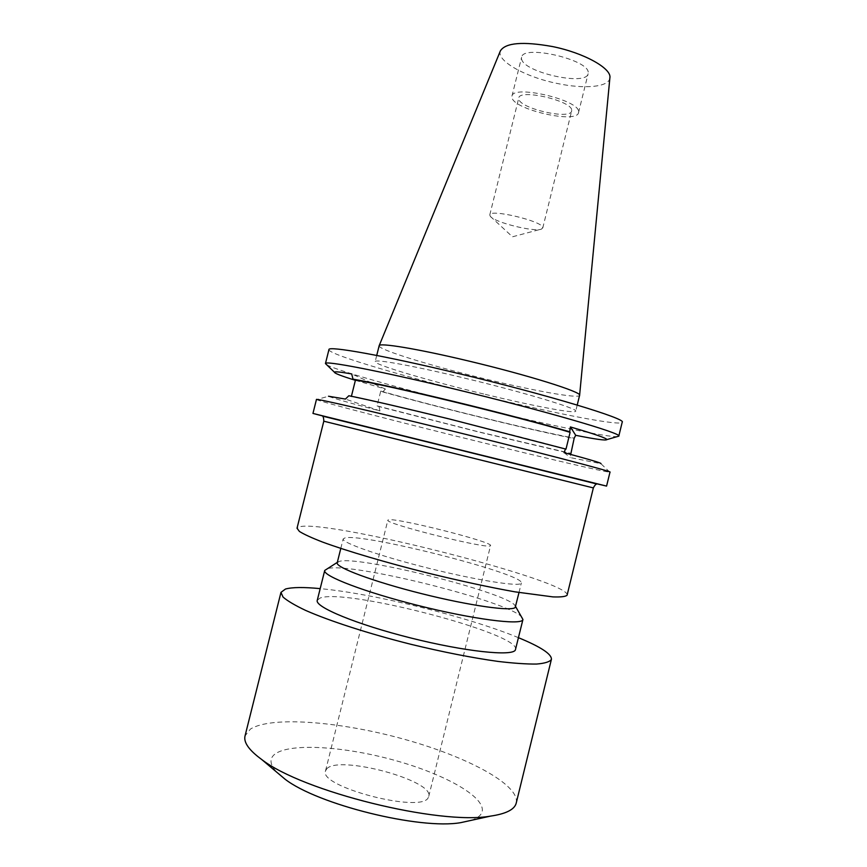 <?xml version="1.0" encoding="UTF-8"?>
<svg xmlns="http://www.w3.org/2000/svg" width="867" height="867" viewBox="0 0 867 867"><rect width="100%" height="100%" fill="white"/><g stroke="black" fill="none" stroke-linecap="round" stroke-linejoin="round"><path stroke-width="0.65" stroke-dasharray="4.33 3.25" d="M490.332 545.777L490.559 545.56C493.182 542.016 397.444 517.837 388.644 519.777L387.852 520.135C383.279 523.3 487.688 549.44 490.332 545.777M326.751 768.834C338.618 754.723 434.432 780.473 428.753 796.394L428.32 797.445C422.522 813.875 317.788 786.705 325.537 770.861L326.751 768.834M471.117 820.377C476.98 818.415 480.567 815.793 481.868 812.531C487.276 797.868 445.779 774.491 395.244 760.5C344.773 746.346 289.936 742.651 274.796 754.192C269.128 758.69 269.821 764.727 276.887 772.302M516.266 803.005C519.994 784.494 465.937 756.132 402.895 738.901C339.897 721.517 271.263 715.871 250.422 729.082L245.047 735.888M515.594 649.448C520.861 633.571 343.906 587.544 319.88 598.165L317.257 600.365M522.205 617.488C510.804 601.752 349.076 561.339 327.227 568.709L326.317 569.012M515.464 606.9L514.857 605.307C505.374 592.074 357.898 555.248 339.268 561.404L337.22 562.781M345.142 537.854L343.169 538.916C341.425 542.579 379.573 556.007 427.984 568.08C476.362 580.196 518.737 586.883 521.132 583.361L521.338 583.003C525.109 574.214 364.53 533.227 345.142 537.854M567.137 595.087C570.28 581.161 336.645 521.327 301.12 526.464L297.023 528.241M542.742 227.501L541.615 229.04C534.928 232.443 494.634 222.472 490.31 216.338L489.779 214.908C489.638 208.557 542.569 221.128 542.742 227.501M571.7 110.261L571.646 111.019C570.562 120.134 519.929 108.624 518.802 99.044L518.791 97.938C519.398 88.597 572.263 100.875 571.7 110.261M521.587 58.869C522.974 72.178 586.374 86.407 588.119 73.738L588.216 72.73C589.527 59.704 522.617 44.206 521.609 57.276L521.587 58.869M578.592 111.724L578.527 112.623C577.075 124.068 513.665 109.686 511.985 97.603L511.953 96.15C512.657 84.337 579.589 99.943 578.592 111.724M316.455 399.47L316.607 399.611C320.573 401.844 402.169 422.879 478.443 441.617C544.292 457.819 605.935 472.277 609.804 472.168L610 472.114M323.012 416.041L596.474 483.721M328.94 349.618C327.759 354.484 410.925 378.673 489.346 397.498C557.297 413.971 621.216 426.38 622.203 422.196M326.729 364.801C337.588 371.109 414.166 392.372 486.3 409.831C547.987 424.83 606.434 437.087 617.076 436.654M379.139 345.76C377.665 349.639 433.988 366.752 488.88 379.822C536.196 391.223 579.069 398.863 579.6 395.374L579.611 395.265M485.282 394.387C532.598 405.854 575.352 414.036 575.71 411.196C578.733 408.866 523.874 392.296 463.704 377.925C413.158 365.744 374.577 358.83 375.194 361.582C373.905 364.682 430.39 381.231 485.282 394.387M500.411 50.817C495.946 60.712 525.413 77.065 557.113 83.438C584.304 89.312 609.176 87.134 609.88 77.911M355.394 380.32L385.414 389.055L382.694 391.917L380.754 391.082L377.058 405.897L379.031 406.601L479.028 432.069L570.833 453.582M609.804 472.168L600.864 463.639L570.237 457.592L570.714 454.427M380.754 391.082C409.289 399.145 443.026 407.934 481.954 417.439C520.894 426.9 551.64 433.803 574.192 438.16M377.058 405.897L478.411 431.799L570.486 453.268M382.694 391.917C411.825 400.023 445.118 408.639 482.561 417.786C519.777 426.835 550.285 433.749 574.106 438.529M565.988 449.139C516.288 435.061 378.814 401.475 351.319 396.631L351.417 396.252M348.848 395.742L351.319 396.631M379.031 406.601L379.963 410.915C348.729 402.711 331.562 397.812 328.485 396.23L316.607 399.611M518.477 637.7C468.375 616.936 374.186 593.624 320.194 588.628M564.081 452.639L570.237 457.592M385.414 389.055L351.688 373.937M379.963 410.915L345.413 399.069M323.803 421.199L593.353 487.915M596.041 483.558L323.456 416.106M428.753 796.394L490.559 545.56M338.498 561.653L337.317 562.369M340.796 548.432L343.169 538.916M490.31 216.338L512.473 236.799L541.615 229.04M542.753 228.021L571.646 111.019M578.527 112.623L588.119 73.738M577.216 405.062L575.71 411.196M376.722 355.448L375.194 361.582M511.953 96.15L521.609 57.276M489.779 214.908L518.791 97.938M518.997 592.529L521.338 583.003M514.857 605.307L515.572 606.477M325.537 770.861L387.852 520.135"/><path stroke-width="1.3" d="M276.887 772.302L284.983 779.14C317.571 804.554 420.083 829.925 460.756 822.642L471.117 820.377M320.194 588.628C303.656 587.046 292.081 587.187 285.46 589.04L280.973 592.367L245.047 735.888C243.421 742.315 248.959 750.172 261.65 759.459C302.464 791.506 439.536 825.427 490.581 816.107C505.775 813.885 514.294 809.67 516.136 803.449L551.423 659.288C551.683 654.043 540.705 646.847 518.477 637.7M280.973 592.367L283.01 597.027C287.345 600.853 294.888 605.318 305.639 610.422C329.644 621.01 368.508 633.625 410.6 644.224C442.896 652.049 472.027 657.782 497.983 661.413C513.665 663.277 526.497 664.155 536.489 664.057C544.639 663.396 549.591 661.889 551.358 659.538L551.423 659.288M337.317 562.369L324.724 570.443L317.257 600.365C314.623 606.943 356.586 624.424 410.817 637.982C465.026 651.616 512.549 656.557 515.366 649.99L522.942 619.493L515.572 606.477M324.724 570.443C322.394 575.84 364.617 592.139 418.815 605.675C473.003 619.266 520.222 625.313 522.736 619.948L522.942 619.493M340.796 548.432L337.22 562.781C335.258 567.3 373.222 581.562 421.644 593.667C470.044 605.816 512.635 611.723 515.247 607.344L518.997 592.529M323.803 421.199L297.023 528.241L299.418 531.449C303.981 534.321 311.741 537.876 322.697 542.113C347.071 551.076 386.14 562.629 428.19 573.152C460.431 581.02 489.389 587.262 515.063 591.858L552.94 596.897C560.851 597.179 565.566 596.626 567.083 595.239L593.353 487.915L323.803 421.199C323.738 418.349 323.326 416.648 322.589 416.127L596.041 483.558M596.474 483.721L606.575 486.094L610 472.114C614.15 472.038 533.541 450.959 443.893 428.97C369.049 410.579 314.667 398.105 316.455 399.47L312.954 413.429L323.012 416.041M606.575 486.094L312.954 413.429M617.076 436.654L618.789 436.155L622.203 422.196C627.112 418.989 547.37 394.723 457.689 373.33C382.835 355.318 327.824 345.64 328.94 349.618L325.45 363.555L326.729 364.801M569.717 431.777L570.388 426.943C594.697 434.042 606.857 438.258 606.857 439.612L618.789 436.144C623.492 433.814 543.511 410.438 453.831 388.882C378.987 370.762 324.15 360.304 325.45 363.555L334.391 372.181C334.727 371.39 340.493 371.976 351.688 373.937L352.999 379.139C373.341 382.715 406.829 390.128 453.484 401.378C497.355 412.009 543.024 423.985 569.717 431.777L570.107 432.33C520.677 417.244 383.192 383.918 355.427 380.18L352.999 379.139M577.216 405.062L579.6 395.341C582.581 392.263 527.96 375.064 467.942 360.856C417.526 348.783 378.857 342.465 379.15 345.738L376.722 355.448M579.611 395.265L609.88 77.911C611.961 68.536 583.946 52.811 552.268 46.515C522.888 41.291 505.602 42.721 500.411 50.817L379.182 345.662M570.107 432.33L565.988 449.139L449.139 418.913C402.494 407.555 369.071 399.828 348.848 395.742L345.413 399.069L328.485 396.23M570.714 454.427L574.192 438.16L575.71 435.31C595.662 439.287 606.044 440.729 606.857 439.612M565.555 448.738L564.081 452.639C590.113 459.64 602.381 463.314 600.864 463.639M355.394 380.32C341.37 375.975 334.369 373.265 334.391 372.181M351.417 396.252L355.427 380.18M570.388 426.943L575.71 435.31M323.456 416.106L596.81 483.992C595.737 484.176 594.589 485.477 593.353 487.915L593.342 487.915M460.756 822.642L490.581 816.107M284.983 779.14L261.65 759.459"/></g></svg>
